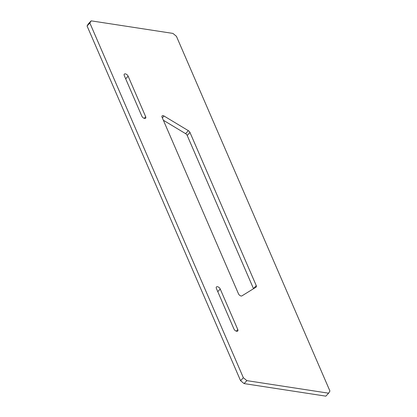 <?xml version="1.0" encoding="UTF-8"?>
<svg xmlns="http://www.w3.org/2000/svg" width="417" height="417" viewBox="0 0 417 417"><rect width="100%" height="100%" fill="white"/><g stroke="black" fill="none" stroke-linecap="round" stroke-linejoin="round"><path stroke-width="0.63" d="M238.482 293.829A2.424 1.319 43.3 0 0 241.896 295.888L256.069 287.141A2.424 1.319 43.3 0 0 256.22 287.021A2.424 1.319 43.3 0 0 256.262 285.635L189.98 132.47A2.424 1.319 43.3 0 0 188.369 130.688L164.063 116.03A2.424 1.319 43.3 0 0 162.114 115.874A2.424 1.319 43.3 0 0 162.072 117.26L238.482 293.829M163.365 120.247L185.575 133.643A2.424 1.319 -136.7 0 1 187.191 135.431L253.473 288.595A2.424 1.319 -136.7 0 1 253.52 288.715M91.167 20.85L88.378 23.805L87.07 25.974L89.858 23.013L91.167 20.85L172.93 33.412L176.433 36.315L329.93 391.026L328.622 393.195L325.833 396.15L244.07 383.588L246.859 380.632L243.356 377.729L240.567 380.685L244.07 383.588M87.07 25.974L240.567 380.685M243.356 377.729L89.858 23.013M328.622 393.195L246.859 380.632M128.139 76.202L145.684 116.739A2.585 1.407 -136.7 0 1 145.642 118.22A2.585 1.407 -136.7 0 1 143.709 118.136A2.585 1.407 -136.7 0 1 141.837 116.145L124.292 75.607A2.585 1.407 -136.7 0 1 124.334 74.132A2.585 1.407 -136.7 0 1 126.268 74.21A2.585 1.407 -136.7 0 1 128.139 76.202L125.679 78.808M233.937 328.977L216.392 288.439A2.585 1.407 -136.7 0 1 216.433 286.959A2.585 1.407 -136.7 0 1 218.367 287.037A2.585 1.407 -136.7 0 1 220.239 289.028L237.784 329.566A2.585 1.407 -136.7 0 1 237.737 331.046A2.585 1.407 -136.7 0 1 235.808 330.968A2.585 1.407 -136.7 0 1 233.937 328.977M162.333 117.865L164.063 116.03M187.191 135.431L189.98 132.47M188.369 130.688L185.575 133.643M256.262 285.635L253.473 288.595M145.684 116.739L144.167 118.345M220.239 289.028L217.778 291.639M237.784 329.566L236.267 331.176"/></g></svg>
